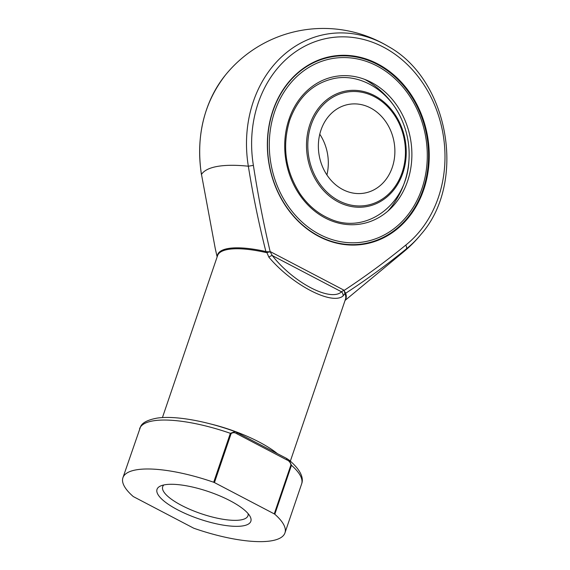 <?xml version="1.0" encoding="UTF-8"?>
<svg xmlns="http://www.w3.org/2000/svg" width="570" height="570" viewBox="0 0 570 570"><rect width="100%" height="100%" fill="white"/><g stroke="black" fill="none" stroke-linecap="round" stroke-linejoin="round"><path stroke-width="0.85" d="M326.909 174.926A45.044 38.033 80.1 0 0 319.777 134.199M320.974 130.074A45.044 38.033 -99.9 0 1 348.854 104.367A45.044 38.033 -99.9 0 1 385.84 121.795A45.044 38.033 -99.9 0 1 392.274 167.395A45.044 38.033 -99.9 0 1 364.394 193.102A45.044 38.033 -99.9 0 1 327.408 175.674A45.044 38.033 -99.9 0 1 320.974 130.074M274.683 111.656A93.017 78.532 80.1 0 0 360.283 242.393A93.017 78.532 80.1 0 0 409.944 96.522A93.017 78.532 80.1 0 0 274.683 111.656M273.002 110.958A94.82 80.056 -99.9 0 1 331.69 56.843A94.82 80.056 -99.9 0 1 426.901 136.422A94.82 80.056 -99.9 0 1 364.408 243.632A94.82 80.056 -99.9 0 1 286.553 206.939A94.82 80.056 -99.9 0 1 273.002 110.958M329.317 240.996A94.82 80.056 80.1 0 0 363.717 243.753L364.408 243.632M331.69 56.843L330.992 56.964A94.82 80.056 80.1 0 0 299.578 71.25M272.873 110.708A95.297 80.463 -99.9 0 1 299.934 70.965A95.297 80.463 -99.9 0 1 427.564 136.308A95.297 80.463 -99.9 0 1 329.745 241.146A95.297 80.463 -99.9 0 1 272.873 110.708M290.351 461.13L345.477 299.207A67.566 19.715 -161.2 0 0 345.107 294.042L344.052 290.472C365.256 276.514 385.819 261.395 405.733 245.121A113.843 96.116 80.1 0 0 433.713 102.913A113.843 96.116 80.1 0 0 316.051 41.325A113.843 96.116 80.1 0 0 253.386 165.378C257.875 194.427 263.475 223.24 270.201 251.819L272.296 255.574C293.301 282.62 330.621 302.157 341.53 291.812A4.503 4.118 57.6 0 1 343.055 295.987C331.868 305.577 291.883 284.651 268.876 257.163L266.846 252.524L265.677 252.46A1.803 0.584 102.8 0 0 265.898 251.555C258.773 223.383 252.923 194.933 248.335 166.212A109.226 31.877 -161.2 0 0 201.488 174.42L215.268 248.62L201.488 174.42A118.054 99.679 80.1 0 1 225.349 75.162A126.12 126.12 0 0 1 388.505 46.583C448.925 80.007 466.794 181.994 421.33 233.971A118.054 99.679 -99.9 0 1 406.317 248.905C386.681 264.943 366.446 279.735 345.612 293.286A67.809 19.786 18.8 0 1 345.213 299.97M345.057 300.426L403.874 251.627A109.226 31.877 -161.2 0 0 406.317 248.905A4.503 2.195 -128.5 0 0 405.733 245.121M343.931 290.55L345.463 292.887A1.803 1.375 176.6 0 0 345 293.436L343.055 295.987M214.441 482.576A1.803 0.527 -161.2 0 0 213.693 482.256A85.586 24.973 -161.2 0 0 122.921 477.731A85.586 24.973 -161.2 0 0 133.066 496.377A1.803 0.527 -161.2 0 0 133.608 496.734L193.437 528.048A1.803 0.527 -161.2 0 0 194.178 528.369A85.586 24.973 -161.2 0 0 284.957 532.893A85.586 24.973 -161.2 0 0 274.804 514.24A1.803 0.527 -161.2 0 0 274.263 513.891L290.928 464.949C290.443 462.427 289.019 460.724 286.66 459.833L237.035 433.856C234.869 432.381 232.895 432.302 231.099 433.635L214.441 482.576L274.263 513.891M230.088 500.731A49.547 14.457 18.8 0 1 250.031 516.342A49.547 14.457 18.8 0 1 199.279 518.999A49.547 14.457 18.8 0 1 160.69 485.925A49.547 14.457 18.8 0 1 164.723 484.785A49.547 14.457 18.8 0 1 230.088 500.731M268.876 257.163A4.503 1.717 140 0 1 272.296 255.574L341.53 291.812L343.86 290.123L270.536 251.748L266.846 252.524L266.774 251.705L270.201 251.819A1.803 0.962 74.6 0 0 270.244 251.983M217.291 256.422A67.809 19.786 18.8 0 1 265.898 251.555L266.774 251.705M345.463 292.887L345.612 293.286A1.803 1.674 158.3 0 0 345.107 294.042M286.261 458.366A1.803 0.812 117.6 0 1 286.546 458.401L289.182 460.132L291.469 465.298L274.804 514.24M213.693 482.256L230.358 433.314L235.089 431.611C205.905 420.952 174.826 415.409 157.085 418.116C147.851 419.826 142.365 422.641 140.619 426.552L122.921 477.731M236.636 432.388A1.803 0.812 117.6 0 1 236.921 432.423L236.921 432.423A1.803 0.812 117.6 0 1 237.035 433.856M235.096 431.604L286.546 458.401A1.803 0.812 117.6 0 1 286.66 459.833M163.875 484.949A45.044 13.146 -161.2 0 0 162.685 486.716A45.044 13.146 -161.2 0 0 201.089 513.677A45.044 13.146 -161.2 0 0 247.964 515.75A45.044 13.146 -161.2 0 0 248.107 513.62M402.121 172.546A57.485 48.536 80.1 0 0 349.218 91.749A57.485 48.536 80.1 0 0 318.53 181.901A57.485 48.536 80.1 0 0 402.121 172.546M309.895 124.452A58.717 49.576 -99.9 0 1 374.469 95.617A58.717 49.576 -99.9 0 1 402.84 173.102A58.717 49.576 -99.9 0 1 338.267 201.944A58.717 49.576 -99.9 0 1 309.895 124.452M289.047 119.173A74.87 63.213 -99.9 0 1 397.917 106.989A74.87 63.213 -99.9 0 1 357.946 224.409A74.87 63.213 -99.9 0 1 289.047 119.173M253.386 165.378L248.335 166.212A118.054 99.679 -99.9 0 1 284.743 54.05A118.054 99.679 -99.9 0 1 388.505 46.583M210.294 423.888A67.566 19.715 18.8 0 1 277.298 453.556M265.677 252.46A67.566 19.715 -161.2 0 0 217.555 255.659L162.429 417.582M231.099 433.635A1.803 0.527 18.8 0 0 230.358 433.314A85.586 24.973 -161.2 0 0 139.579 428.79M289.175 460.132L289.175 460.132C301.573 470.656 303.703 478.643 301.615 483.951A85.586 24.973 -161.2 0 0 291.469 465.298A1.803 0.527 -161.2 0 0 290.928 464.949M387.835 211.171A85.806 85.806 0 0 0 364.75 79.408M408.904 161.061C406.709 205.856 364.593 235.652 328.826 218.346C317.433 213.258 307.836 205.072 300.048 193.779C285.278 170.558 281.865 145.941 289.802 119.921C298.374 96.836 313.215 83.013 334.341 78.453C360.183 73.195 389.111 90.587 401.601 119.372M217.134 256.878L215.268 248.606M403.874 251.627A126.12 126.12 0 0 0 421.33 233.971M301.615 483.951L284.957 532.893M201.395 174.441C195.852 136.18 203.839 103.085 225.349 75.162"/></g></svg>
